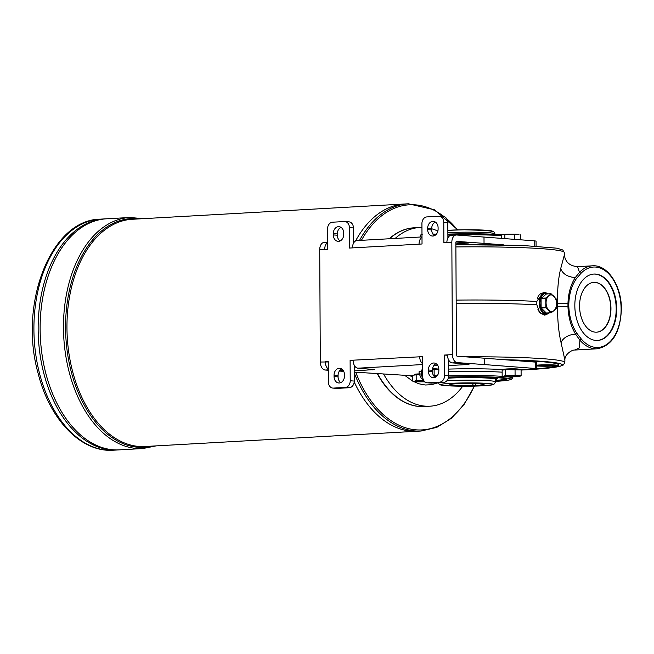 <?xml version="1.0" encoding="UTF-8"?>
<svg xmlns="http://www.w3.org/2000/svg" width="654" height="654" viewBox="0 0 654 654"><rect width="100%" height="100%" fill="white"/><g stroke="black" fill="none" stroke-linecap="round" stroke-linejoin="round"><path stroke-width="0.98" d="M462.754 386.203A89.5 56.211 -93.2 0 1 429.915 406.199L424.25 406.518A89.5 56.211 -93.2 0 1 377.579 373.712M389.522 238.751A89.5 56.211 -93.2 0 1 414.227 227.788L419.884 227.478A89.5 56.211 -93.2 0 1 421.953 227.42M429.915 406.199A89.5 56.211 -93.2 0 1 383.645 374.129M395.188 238.432A89.5 56.211 -93.2 0 1 419.884 227.478M431.697 228.777A89.5 56.211 -93.2 0 1 437.878 231.058M579.877 340.121L575.61 334.202C571.007 326.632 568.465 317.533 567.966 306.922L567.95 303.636C568.318 293.139 570.77 284.449 575.316 277.549L579.518 272.317A41.554 26.103 -93.2 0 1 592.442 265.818C607.64 264.437 621.496 285.667 621.398 308.663C620.515 332.322 612.414 345.696 597.094 348.795A41.554 26.103 -93.2 0 1 579.877 340.121L579.419 347.854L574.891 350.037C571.645 349.702 564.369 354.844 564.909 360.133L561.075 342.68A12.786 8.396 165.4 0 1 575.61 334.202L576.836 333.27L581.324 339.05L579.877 340.121M546.311 313.013L551.02 312.743L545.926 307.74L541.21 308.001L546.311 313.013L551.044 312.767M581.324 339.05A40.278 25.293 86.8 0 0 614.825 335.371A40.278 25.293 86.8 0 0 614.547 281.866A40.278 25.293 86.8 0 0 580.981 273.339L579.518 272.317L577.474 266.652C569.642 265.949 565.269 262.033 564.361 254.913L560.691 268.639C562.832 274.051 567.713 277.026 575.316 277.549L576.55 278.473C571.817 285.103 569.242 293.515 568.817 303.718A24.721 15.533 86.8 0 0 568.833 306.889C569.381 317.206 572.046 325.994 576.836 333.27M547.676 313.92L544.807 315.122L539.583 312.301L536.828 304.797L536.811 301.453L543.515 292.142L546.564 293.041M595.933 340.432A33.24 20.879 86.8 0 0 597.625 340.44A33.24 20.879 86.8 0 0 616.608 306.08A33.24 20.879 86.8 0 0 593.897 274.059A33.24 20.879 86.8 0 0 574.858 307.078A33.24 20.879 86.8 0 0 595.933 340.432M561.075 342.68C558.598 331.987 557.445 319.945 557.625 306.538L568.833 306.889M556.456 306.391A100.299 6.295 179.7 0 1 557.625 306.538L557.609 303.203A12.786 1.357 178.1 0 0 567.95 303.636L568.817 303.718M506.253 378.919A39.641 2.485 -0.3 0 1 495.716 380.366M481.115 377.047A30.37 1.905 -0.3 0 1 490.533 377.489A30.37 1.905 -0.3 0 1 497.31 378.65A30.37 1.905 -0.3 0 1 496.353 379.132M448.456 377.391A30.37 1.905 -0.3 0 1 452.748 377.195M556.529 303.064A100.299 6.295 -0.3 0 1 557.609 303.203C557.29 289.845 558.312 278.326 560.691 268.639M546.343 293.998L541.079 298.494L541.128 307.772L545.926 307.74M543.114 292.183A11.51 7.227 -93.2 0 1 543.302 292.199A11.51 7.227 -93.2 0 1 545.501 292.902M546.695 314.157A11.51 7.227 -93.2 0 1 544.406 315.13M545.845 307.511L545.796 298.232L541.079 298.494M551.085 293.752L556.26 298.984L556.309 308.271L553.963 310.609A8.314 5.224 -93.2 0 1 548.731 310.225A8.314 5.224 -93.2 0 1 546.074 302.859A8.314 5.224 -93.2 0 1 548.649 295.861L550.921 293.736L546.204 294.006M522.317 369.714A91.805 5.763 179.7 0 0 526.961 369.453M536.591 368.799A91.805 5.763 179.7 0 0 558.491 365.292A91.805 5.763 179.7 0 0 508.787 360.06L535.364 362.095L535.397 368.48L536.721 368.717L520.151 369.837M558.908 364.801A92.059 5.78 -0.3 0 1 558.745 365.038L558.491 365.292M541.16 298.281L545.877 298.011L548.649 295.861A8.314 5.224 -93.2 0 1 553.881 296.237A8.314 5.224 -93.2 0 1 556.538 303.611A8.314 5.224 -93.2 0 1 553.963 310.609L551.183 312.759M549.36 312.882A10.652 6.687 -93.2 0 1 546.442 314.173L543.956 314.312A10.652 6.687 -93.2 0 1 537.94 309.473M537.196 298.952A10.652 6.687 -93.2 0 1 542.763 293.041L545.248 292.902A10.652 6.687 -93.2 0 1 545.788 292.91A10.652 6.687 -93.2 0 1 548.297 293.859M546.442 314.173A10.652 6.687 -93.2 0 1 539.166 303.914A10.652 6.687 -93.2 0 1 545.248 292.902M547.741 293.891A10.014 6.287 86.8 0 0 546.286 293.523A10.014 6.287 86.8 0 0 540.032 303.055A10.014 6.287 86.8 0 0 548.804 312.914M447.467 355.269L444.483 355.057L452.429 354.607A7.668 4.815 -93.2 0 0 457.301 362.618L484.663 364.597L484.63 358.212L508.428 360.035A92.059 5.78 -0.3 0 1 538.397 361.4A92.059 5.78 -0.3 0 1 558.925 364.932A92.059 5.78 -0.3 0 1 536.46 368.831M530.451 369.257A92.059 5.78 -0.3 0 1 520.232 369.845M593.767 282.389A24.934 15.663 -93.2 0 1 610.762 308.426A24.934 15.663 -93.2 0 1 596.562 332.175M593.652 274.075A33.24 20.879 -93.2 0 1 616.191 308.794A33.24 20.879 -93.2 0 1 597.372 340.456M610.959 308.41A24.934 15.663 -93.2 0 1 596.661 332.175A24.934 15.663 -93.2 0 1 579.632 308.157A24.934 15.663 -93.2 0 1 593.865 282.381A24.934 15.663 -93.2 0 1 610.959 308.41M495.724 381.012A39.641 2.485 179.7 0 0 506.58 379.238A39.641 2.485 179.7 0 0 448.464 377.342M495.716 379.68A29.405 1.848 179.7 0 0 496.353 379.295A29.405 1.848 179.7 0 0 489.789 378.167A29.405 1.848 179.7 0 0 448.284 378.118M504.193 369.706L504.152 369.698A47.946 3.008 179.7 0 0 448.579 369.101M438.842 369.494A47.946 3.008 179.7 0 0 438.098 369.535M421.209 371.112A47.946 3.008 179.7 0 0 418.961 372.044A47.946 3.008 179.7 0 0 418.961 372.069M448.268 378.167A28.768 1.807 -0.3 0 1 478.99 377.742A28.768 1.807 -0.3 0 1 495.716 379.295L495.724 381.846A28.768 1.807 -0.3 0 0 478.09 380.276A28.768 1.807 -0.3 0 0 446.805 380.816M475.703 383.579L475.72 385.697L473.267 385.517A17.086 1.071 -0.3 0 1 449.895 384.601A17.086 1.071 -0.3 0 1 466.964 383.481A17.086 1.071 -0.3 0 1 484.05 384.421A17.086 1.071 -0.3 0 1 481.213 385.067L483.666 385.247L475.72 385.697M472.523 383.506L473.267 385.517M481.213 385.067L480.469 383.105M460.555 383.587A15.982 1.006 179.7 0 0 472.523 383.546M424.103 406.526A89.5 56.211 -93.2 0 1 377.26 373.696M389.228 238.767A89.5 56.211 -93.2 0 1 414.072 227.796M457.857 229.897L434.485 209.82L408.407 203.786L404.622 203.999A113.796 71.474 -93.2 0 0 355.563 240.966A113.796 71.474 -93.2 0 1 404.622 203.999L132.222 219.278A113.796 71.474 -93.2 0 0 67.239 336.9A113.796 71.474 -93.2 0 0 144.975 446.51L417.366 431.231A113.796 71.474 -93.2 0 1 354.198 381.961M357.166 387.92A113.78 71.466 -93.2 0 1 354.198 381.944A113.796 71.474 -93.2 0 0 417.375 431.231L421.151 431.019L436.872 427.332L451.456 418.249L464.193 404.278L474.502 386.097M113.24 450.214C80.9 452.584 49.557 419.386 38.096 373.262C18.426 303.963 50.783 219.654 100.283 219.147A115.717 72.676 86.8 0 0 33.91 329.42A115.717 72.676 86.8 0 0 113.24 450.214L117.475 449.977A115.717 72.676 -93.2 0 1 38.431 338.519A115.717 72.676 -93.2 0 1 104.509 218.91A115.717 72.676 -93.2 0 1 104.517 218.91L129.844 217.496A115.717 72.676 86.8 0 0 63.471 327.76A115.717 72.676 86.8 0 0 142.801 448.554L156.02 445.897M56.252 405.93A115.701 72.668 -93.2 0 1 48.6 269.53M142.801 448.554L119.461 449.862A115.717 72.676 -93.2 0 1 40.417 338.404A115.717 72.676 -93.2 0 1 106.496 218.804A115.717 72.676 -93.2 0 0 40.401 338.404A115.717 72.676 -93.2 0 0 119.445 449.862A115.717 72.676 -93.2 0 1 119.445 449.862L117.483 449.977A115.717 72.676 -93.2 0 1 38.439 338.519A115.717 72.676 -93.2 0 1 104.517 218.91L100.283 219.147M58.231 405.823A115.701 72.668 -93.2 0 1 50.579 269.415M425.174 382.034L423.751 381.822M412.739 377.448L410.36 375.813M438.262 382.737L431.624 384.699L425.255 384.993L418.879 383.784L412.641 381.094L405.063 375.592M504.34 369.355A7.292 0.458 -0.3 0 1 508.91 368.872A7.292 0.458 -0.3 0 1 517.265 368.962A7.292 0.458 -0.3 0 1 518.875 369.281M521.115 375.813L521.091 369.902L505.567 369.608L502.133 370.189L502.166 376.099L503.882 376.156A8.314 0.523 -0.3 0 1 510.341 375.788A8.314 0.523 -0.3 0 1 518.099 375.936A8.314 0.523 -0.3 0 1 519.726 376.385A8.314 0.523 -0.3 0 1 519.407 376.451A8.314 0.523 -0.3 0 1 512.949 376.81A8.314 0.523 -0.3 0 1 505.182 376.663A8.314 0.523 -0.3 0 1 503.564 376.467A8.314 0.523 -0.3 0 1 503.882 376.156L505.599 375.519L515.074 375.38L521.115 375.813L519.407 376.451M502.166 376.099L503.564 376.467M505.599 375.519L505.567 369.608M515.074 375.38L515.05 369.469M414.938 374.374A7.292 0.458 -0.3 0 1 419.279 373.892L414.783 374.464A7.415 0.466 -0.3 0 1 419.32 374.014M419.541 374.579L412.731 375.208L412.756 381.118L414.481 381.168A8.314 0.523 -0.3 0 1 420.939 380.808A8.314 0.523 -0.3 0 1 423.956 380.8M424.871 381.797A8.314 0.523 -0.3 0 1 423.539 381.822A8.314 0.523 -0.3 0 1 415.781 381.683A8.314 0.523 -0.3 0 1 414.162 381.478A8.314 0.523 -0.3 0 1 414.481 381.168L416.197 380.538L423.841 380.628M412.756 381.118L414.162 381.478M416.197 380.538L416.165 374.628M432.547 368.84A7.415 0.466 -0.3 0 1 436.447 368.979A7.415 0.466 -0.3 0 1 438.098 369.265L432.572 368.717A7.292 0.458 -0.3 0 1 436.341 368.856A7.292 0.458 -0.3 0 1 437.951 369.167M438.842 369.698L432.482 369.379M422.697 369.829L421.209 370.082L421.241 375.993L422.958 376.042M436.39 376.541A8.314 0.523 -0.3 0 1 434.379 376.639M433.61 375.69A8.314 0.523 -0.3 0 1 437.101 375.821M421.241 375.993L422.639 376.352M433.414 375.371L437.174 375.829M434.15 375.265L434.117 369.355M436.357 234.181A8.314 0.523 179.7 0 0 432.866 234.042M436.431 234.189L433.022 234.263M422.214 234.402L420.497 235.039L420.514 237.01M433.414 234.312L433.414 234.761M503.139 234.508L518.982 234.492A8.314 0.523 179.7 0 0 517.355 234.296A8.314 0.523 179.7 0 0 509.597 234.148A8.314 0.523 179.7 0 0 503.139 234.508A8.314 0.523 179.7 0 0 502.82 234.582A8.314 0.523 179.7 0 0 502.771 234.59L501.422 235.146L501.438 238.326M504.863 234.565L504.88 238.587M514.338 234.418L514.363 239.315M520.38 234.86L520.404 239.773M340.971 227.33A6.712 5.207 -85.9 0 0 337.325 233.944L337.333 235.219A6.712 5.207 -85.9 0 0 340.088 240.95M343.726 233.061A6.712 5.207 -85.9 0 0 339.001 226.66A6.712 5.207 -85.9 0 0 333.295 233.65L333.303 234.925A6.712 5.207 -85.9 0 0 338.036 241.326A6.712 5.207 -85.9 0 0 343.734 234.345L343.726 233.061M435.343 222.033A6.712 5.207 -85.9 0 0 431.697 228.647L431.705 229.922A6.712 5.207 -85.9 0 0 434.46 235.661M438.098 227.772A6.712 5.207 -85.9 0 0 433.373 221.371A6.712 5.207 -85.9 0 0 427.667 228.352L427.675 229.636A6.712 5.207 -85.9 0 0 432.408 236.037A6.712 5.207 -85.9 0 0 438.106 229.047L438.098 227.772M357.288 240.582A7.668 4.815 86.8 0 0 356.904 240.582A7.668 4.815 86.8 0 0 352.498 247.891L349.522 248.054L349.416 227.641A6.393 4.962 -85.9 0 0 344.911 221.542A6.393 4.962 -85.9 0 0 344.413 221.542L332.494 222.205A6.393 4.962 -85.9 0 0 327.564 228.867L327.67 249.28L324.686 249.452A7.668 4.815 -93.2 0 1 327.629 242.593M324.507 242.421A7.668 4.815 86.8 0 0 324.122 242.421A7.668 4.815 86.8 0 0 319.716 249.73L320.305 362.022A7.668 4.815 86.8 0 0 325.177 370.025L328.3 370.254M328.292 369.036A7.668 4.815 -93.2 0 1 325.275 361.744L328.259 361.58L328.365 381.993A6.393 4.962 -85.9 0 0 332.87 388.092A6.393 4.962 -85.9 0 0 333.36 388.092L345.279 387.43A6.393 4.962 -85.9 0 0 350.217 380.767L350.111 360.354L353.086 360.182A7.668 4.815 86.8 0 0 357.959 368.186L374.677 369.543L354.427 370.867L354.403 365.48M422.664 363.738A7.668 4.815 -93.2 0 1 419.647 356.446L422.623 356.283L422.729 376.696A6.393 4.962 -85.9 0 0 427.242 382.794A6.393 4.962 -85.9 0 0 427.732 382.803L439.651 382.132A6.393 4.962 -85.9 0 0 444.589 375.47L444.483 355.057M452.429 354.607L451.84 242.315A7.668 4.815 -93.2 0 1 456.239 235.007A7.668 4.815 -93.2 0 1 456.631 235.007L534.735 240.868L536.051 241.113L536.084 246.108M451.661 235.285A7.668 4.815 86.8 0 0 451.276 235.285A7.668 4.815 86.8 0 0 446.87 242.593L443.894 242.765L443.788 222.344A6.393 4.962 -85.9 0 0 439.284 216.245A6.393 4.962 -85.9 0 0 438.785 216.245L426.866 216.915A6.393 4.962 -85.9 0 0 421.928 223.57L422.034 243.991L419.059 244.155A7.668 4.815 -93.2 0 1 422.002 237.296M428.411 370.001L428.419 371.276A6.712 5.207 -85.9 0 0 433.152 377.677A6.712 5.207 -85.9 0 0 438.85 370.687L438.842 369.412A6.712 5.207 -85.9 0 0 434.109 363.011A6.712 5.207 -85.9 0 0 428.411 370.001L432.433 370.287L432.441 371.562A6.712 5.207 -85.9 0 0 435.196 377.301M334.039 375.29L334.047 376.565A6.712 5.207 -85.9 0 0 338.78 382.974A6.712 5.207 -85.9 0 0 344.478 375.985L344.47 374.709A6.712 5.207 -85.9 0 0 339.737 368.308A6.712 5.207 -85.9 0 0 334.039 375.29L338.069 375.584L338.069 376.859L334.047 376.565M436.087 363.681A6.712 5.207 -85.9 0 0 432.433 370.287M353.52 243.214L353.438 227.927A6.393 4.962 -85.9 0 0 348.934 221.837L344.911 221.542M447.892 237.917L447.81 222.638A6.393 4.962 -85.9 0 0 443.306 216.539L439.284 216.245M484.63 358.212L457.26 356.234A1.275 0.801 86.8 0 1 456.451 354.901L455.863 242.609A1.275 0.801 -93.2 0 1 456.598 241.391A1.275 0.801 -93.2 0 1 456.664 241.391L484.034 243.37L484.001 236.985M448.53 359.716L448.611 375.764L444.589 375.47M427.242 382.794L431.264 383.089A6.393 4.962 -85.9 0 0 431.754 383.089L443.682 382.427A6.393 4.962 -85.9 0 0 448.611 375.764M332.87 388.092L336.892 388.378A6.393 4.962 -85.9 0 0 337.39 388.386L349.31 387.716A6.393 4.962 -85.9 0 0 354.239 381.061L354.157 365.014M341.715 368.97A6.712 5.207 -85.9 0 0 338.069 375.584M340.832 382.59A6.712 5.207 94.1 0 1 338.069 376.859M353.095 360.567L350.111 360.354M353.086 360.182L422.631 356.667M320.305 362.022L328.259 361.956M447.459 354.893A7.668 4.815 86.8 0 0 452.331 362.896L467.626 364L469.049 364.245L466.686 364.572L466.678 363.935M339.361 371.055L343.742 371.366M484.663 364.597L535.397 368.48M448.562 365.586L466.686 364.572M434.182 365.153L437.755 365.414M339.818 370.45L343.383 370.704M412.731 375.805L354.198 372.118M455.871 243.917L468.419 243.018L455.969 241.98M484.034 243.37L503.318 244.841M536.721 368.717L536.689 362.332L535.364 362.095M503.425 244.849A95.41 5.992 179.7 0 0 455.879 244.661L521.639 245.389L557.085 248.201L562.783 249.992L564.247 252.477A97.961 6.148 179.7 0 0 455.887 246.942M536.705 365.946A11.38 0.711 179.7 0 0 553.513 366.036A11.38 0.711 179.7 0 0 557.707 365.414A11.38 0.711 179.7 0 0 555.189 365.022A11.38 0.711 179.7 0 0 536.705 365.185M496.876 378.331A30.37 1.905 -0.3 0 1 496.345 378.494M543.924 364.834L551.739 365.398A10.227 0.646 -0.3 0 1 536.869 365.169M555.818 365.071A10.227 0.646 -0.3 0 1 553.725 365.284L547.022 364.801M446.608 385.697A26.209 1.643 179.7 0 0 491.448 385.01A26.209 1.643 179.7 0 0 462.86 382.95A26.209 1.643 179.7 0 0 446.608 385.697M580.981 273.339L576.55 278.473M536.828 304.797A100.299 6.295 179.7 0 0 456.181 303.448M456.165 300.104A100.299 6.295 -0.3 0 1 536.811 301.453M501.43 235.644A45.486 2.853 179.7 0 0 447.876 235.113M502.141 372.175A47.35 2.976 179.7 0 0 448.595 371.701M421.225 373.81A47.35 2.976 179.7 0 0 419.59 374.685L418.961 371.905M502.231 234.77L471.06 233.772L447.867 234.124A43.744 2.747 -0.3 0 1 502.198 234.778M506.678 376.745A45.486 2.853 -0.3 0 1 512.401 378.184L511.33 379.295L509.221 379.982L495.724 381.372A43.744 2.747 179.7 0 0 503.621 377.759A43.744 2.747 179.7 0 0 448.521 377.056M423.269 379.516A43.744 2.747 179.7 0 0 423.481 379.982M447.859 232.677A28.768 1.807 179.7 0 1 478.434 232.276A28.768 1.807 179.7 0 1 494.947 233.821L493.705 231.557L489.879 230.576L464.43 229.783L447.851 230.331A26.209 1.643 -0.3 0 1 484.835 230.167A26.209 1.643 -0.3 0 1 484.647 232.497M408.407 203.786A113.796 71.474 86.8 0 0 359.512 240.435M354.198 372.837A113.796 71.474 86.8 0 0 421.151 431.019M355.719 372.224A112.741 70.812 86.8 0 0 474.224 386.097M457.465 229.914A112.741 70.812 86.8 0 0 446.788 218.853M444.148 216.695A112.741 70.812 86.8 0 0 361.425 240.329M152.357 446.102A114.564 71.956 -93.2 0 1 65.85 336.974A114.564 71.956 -93.2 0 1 139.613 218.861M515.589 369.51A7.415 0.466 -0.3 0 1 517.371 369.6A7.415 0.466 -0.3 0 1 518.557 369.723M506.76 369.592A7.415 0.466 -0.3 0 1 514.477 369.477M519.023 369.371L517.281 368.962C511.869 368.513 502.076 369.24 504.373 369.257L504.193 369.453A7.415 0.466 -0.3 0 1 509.131 368.987A7.415 0.466 -0.3 0 1 517.371 369.085A7.415 0.466 -0.3 0 1 519.023 369.371L519.023 369.755M417.358 374.611A7.415 0.466 -0.3 0 1 419.516 374.513M434.665 369.396A7.415 0.466 -0.3 0 1 436.447 369.485A7.415 0.466 -0.3 0 1 437.632 369.608M432.482 369.346A7.415 0.466 -0.3 0 1 433.553 369.363M337.325 233.944L333.295 233.65M431.697 228.647L427.667 228.352M324.686 249.452L319.716 249.73M451.84 242.315L446.87 242.593M419.059 244.155L352.498 247.891M457.301 362.618L452.331 362.896M422.672 364.556L357.959 368.186M328.3 369.853L325.177 370.025M372.306 369.224L372.314 369.862M448.799 365.57L448.775 360.182M466.049 242.708L466.049 243.345M534.759 246.027L534.735 240.868M353.438 227.927L349.416 227.641M447.81 222.638L443.788 222.344M337.39 388.386L333.36 388.092M349.31 387.716L345.279 387.43M354.239 381.061L350.217 380.767M431.754 383.089L427.732 382.803M443.682 382.427L439.651 382.132M432.441 371.562L428.419 371.276M337.333 235.219L333.303 234.925M431.705 229.922L427.675 229.636M521.091 370.058A95.41 5.992 179.7 0 0 561.778 364.303A95.41 5.992 179.7 0 0 504.03 359.7M465.435 356.822A97.961 6.148 -0.3 0 1 564.819 362.471L564.909 360.133M419.59 374.685L421.478 378.666A45.486 2.853 -0.3 0 1 422.827 377.873M448.611 375.821A45.486 2.853 -0.3 0 1 503.515 376.451M438.188 382.149L439.12 384.168C440.199 384.339 437.281 384.838 446.412 385.688C456.574 386.449 476.619 386.326 486.175 385.582L493.811 384.487L495.724 381.846M592.442 265.818L577.474 266.652M597.094 348.795L574.891 350.037M551.109 312.784L546.401 313.053M550.987 293.711L546.278 293.973M496.345 378.175L496.353 379.295M494.947 233.821L494.955 234.304M143.267 218.657L129.844 217.496M356.904 240.582L422.002 236.928M451.276 235.285L456.239 235.007M324.122 242.421L327.629 242.225M521.091 370.066L542.607 368.668L559.963 366.33L563.38 364.973L564.819 362.471M564.247 252.477L564.361 254.913M512.401 378.184L513.038 376.81M421.478 378.666L423.563 380.154"/></g></svg>
